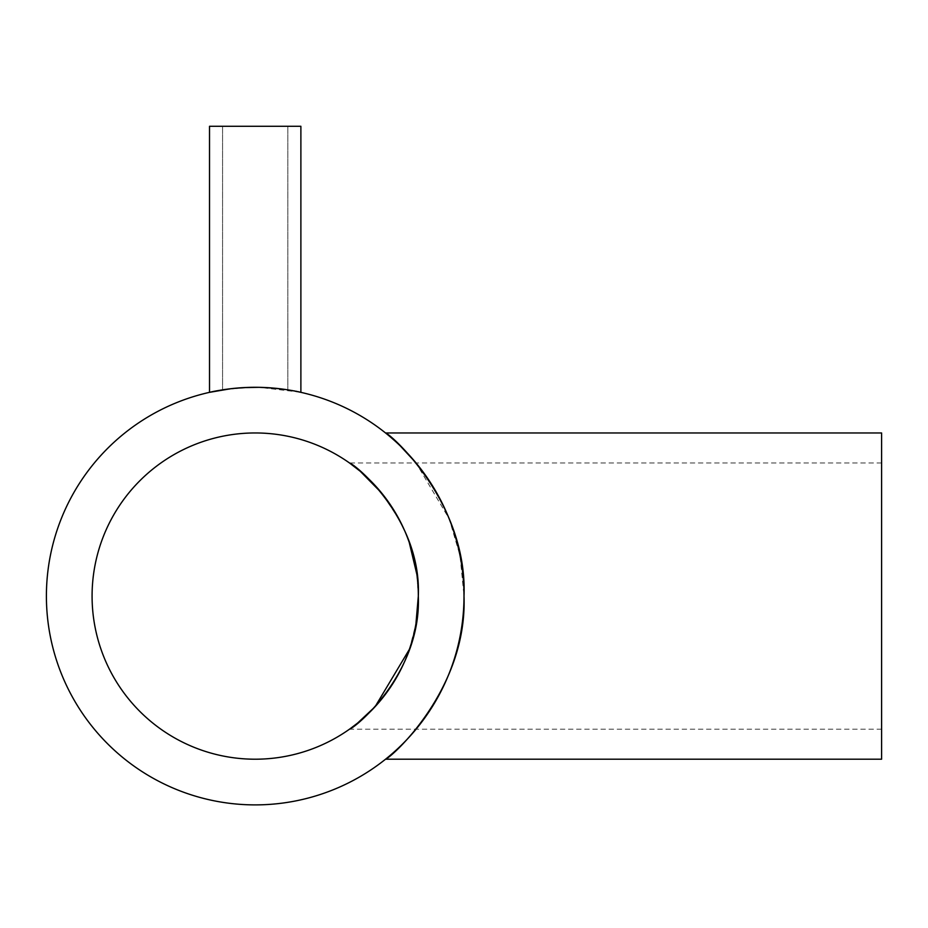 <?xml version="1.0" encoding="UTF-8"?>
<svg xmlns="http://www.w3.org/2000/svg" width="928" height="928" viewBox="0 0 928 928"><rect width="100%" height="100%" fill="white"/><g stroke="black" fill="none" stroke-linecap="round" stroke-linejoin="round"><path stroke-width="0.7" stroke-dasharray="4.64 3.48" d="M243.762 387.602L248.46 387.394M236.907 388.09L222.569 389.853L237.092 388.078M280.534 388.832L255.2 387.289C227.464 388.948 212.234 390.642 209.531 392.347C212.187 390.642 227.406 388.96 255.2 387.289C227.464 388.948 212.234 390.642 209.531 392.347C212.187 390.642 227.406 388.96 255.2 387.289C282.959 388.96 298.178 390.642 300.869 392.347C298.178 390.642 282.959 388.96 255.2 387.289C213.104 390.073 213.104 390.073 255.2 387.289C213.104 390.073 213.104 390.073 255.2 387.289L264.619 387.498M213.011 391.593L209.519 392.347L209.519 126.289L300.881 126.289L222.569 126.289L300.881 126.289L300.881 392.347M272.716 388.02L280.407 388.809M300.092 392.173L258.982 387.324M92.081 596.089A163.119 163.119 0 0 0 255.2 759.208A163.119 163.119 0 0 0 418.331 596.089A163.119 163.119 0 0 0 255.2 432.958A163.119 163.119 0 0 0 92.081 596.089M409.387 649.345L415.93 623.918M881.6 759.208L881.6 432.958M464 596.089C467.596 689.55 390.978 757.874 385.538 759.208C390.978 757.793 467.584 689.701 464 596.089A208.8 208.8 0 0 0 255.2 387.289A208.8 208.8 0 0 0 46.4 596.089A208.8 208.8 0 0 0 255.2 804.889A208.8 208.8 0 0 0 464 596.089L460.044 555.652L449.175 518.81L416.069 462.979L349.496 462.979M400.339 445.985L386.628 433.84M255.2 387.289L236.837 388.101L255.2 387.289M231.084 388.681L223.068 389.772M418.319 596.089L416.892 574.513M409.236 542.404L404.828 531.106M399.365 519.761L381.478 492.826M881.6 596.089L881.6 462.979L881.6 596.089M255.2 126.289L287.831 126.289L255.2 126.289M222.569 126.289L222.569 389.853L222.569 126.289M881.6 729.199L349.496 729.199M881.6 462.979L416.069 462.979M287.831 126.289L287.831 389.853L287.831 126.289"/><path stroke-width="1.39" d="M258.982 387.324L243.762 387.602M300.881 392.347L300.881 126.289L209.519 126.289L209.519 392.347L231.084 388.681M264.619 387.498L267.658 387.66M268.053 387.684L272.716 388.02M297.389 391.593L300.869 392.347M255.2 387.289L248.46 387.394M297.47 391.604L300.092 392.173M418.319 596.089C421.416 673.229 355.575 727.645 349.496 729.199C355.122 727.877 421.463 673.554 418.319 596.089A163.119 163.119 0 0 0 255.2 432.958A163.119 163.119 0 0 0 92.081 596.089A163.119 163.119 0 0 0 255.2 759.208A163.119 163.119 0 0 0 418.319 596.089C421.509 518.996 355.32 464.313 349.496 462.979C355.401 464.348 421.532 519.088 418.319 596.089L415.93 623.918M349.496 729.199L357.651 723.016L375.109 706.684L409.387 649.345M386.628 433.84L385.538 432.958L881.6 432.958L881.6 759.208L385.538 759.208M416.069 462.979L400.339 445.985M464 596.089C467.689 502.732 390.781 434.072 385.538 432.958C391.117 434.617 467.492 502.222 464 596.089A208.8 208.8 0 0 0 255.2 387.289A208.8 208.8 0 0 0 46.4 596.089A208.8 208.8 0 0 0 255.2 804.889A208.8 208.8 0 0 0 464 596.089C467.596 689.55 390.978 757.874 385.538 759.208C390.978 757.793 467.584 689.701 464 596.089M223.068 389.772L217.361 390.746M216.943 390.816L213.011 391.593M416.892 574.513L409.236 542.404M404.828 531.106L399.365 519.761M381.478 492.826L360.25 471.285L349.496 462.979"/></g></svg>
